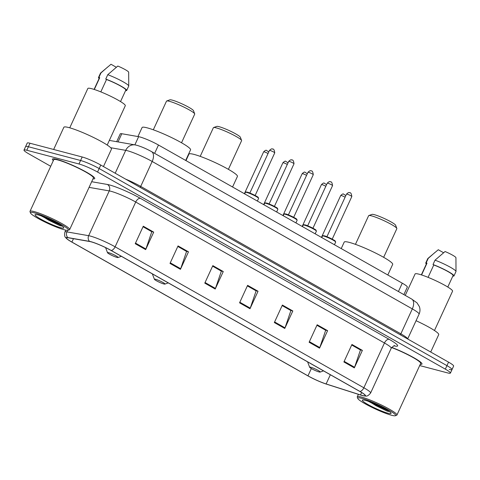 <?xml version="1.0" encoding="UTF-8"?>
<svg xmlns="http://www.w3.org/2000/svg" width="480" height="480" viewBox="0 0 480 480"><rect width="100%" height="100%" fill="white"/><g stroke="black" fill="none" stroke-linecap="round" stroke-linejoin="round"><path stroke-width="0.72" d="M116.664 141.684L120.27 133.842A14.55 1.776 24.7 0 1 121.8 133.728L138.636 136.674A14.55 1.776 24.7 0 1 139.896 136.956A14.55 1.776 24.7 0 1 158.478 145.02L402.264 283.176A14.55 1.776 24.7 0 1 407.328 287.112L403.878 294.618M449.226 369.408A14.55 1.776 -155.3 0 0 452.016 369.576L453.624 366.078A14.55 1.776 -155.3 0 0 448.56 362.148L100.776 165.048A14.55 1.776 -155.3 0 0 82.194 156.99L30.006 143.244A14.55 1.776 -155.3 0 0 27.216 143.076L25.608 146.574A14.55 1.776 -155.3 0 1 28.398 146.742A14.55 1.776 -155.3 0 0 25.608 146.574L24 150.078A14.55 1.776 -155.3 0 0 29.07 154.008L50.724 166.284M419.688 365.556L447.618 372.912A14.55 1.776 -155.3 0 0 450.408 373.08A14.55 1.776 -155.3 0 0 445.338 369.144L97.56 172.05A14.55 1.776 -155.3 0 0 78.972 163.986L80.58 160.488L28.398 146.742L80.58 160.488A14.55 1.776 -155.3 0 1 99.168 168.546A14.55 1.776 -155.3 0 0 80.58 160.488L82.194 156.99M445.338 369.144L446.946 365.646L99.168 168.546L446.946 365.646A14.55 1.776 -155.3 0 1 452.016 369.576A14.55 1.776 -155.3 0 0 446.946 365.646L448.56 362.148M56.88 159.384A23.286 2.838 -155.3 0 0 52.422 159.114A23.286 2.838 -155.3 0 0 53.328 160.62A23.286 2.838 -155.3 0 1 52.422 159.114A23.286 2.838 -155.3 0 1 56.88 159.384A23.286 2.838 -155.3 0 1 81.03 169.29A23.286 2.838 -155.3 0 1 94.728 178.572A23.286 2.838 -155.3 0 0 81.03 169.29A23.286 2.838 -155.3 0 0 56.88 159.384M91.188 241.848A15.522 1.89 24.7 0 1 111.012 250.446L359.748 391.404A15.522 1.89 24.7 0 1 365.154 395.604A15.522 1.89 24.7 0 1 360.498 394.932L326.118 383.958A15.522 1.89 24.7 0 1 307.974 375.852L71.898 242.064A15.522 1.89 24.7 0 1 66.492 237.864A15.522 1.89 24.7 0 1 68.124 237.744L89.844 241.542A15.522 1.89 24.7 0 1 91.188 241.848M90.912 241.686A15.912 1.938 -155.3 0 0 89.538 241.38L67.812 237.576A15.912 1.938 -155.3 0 0 67.146 239.064A15.912 1.938 -155.3 0 0 71.682 242.004L307.758 375.792A15.912 1.938 -155.3 0 0 326.358 384.102L360.732 395.076A15.912 1.938 -155.3 0 0 363.822 395.886A15.912 1.938 -155.3 0 0 359.964 391.464L111.234 250.5A15.912 1.938 -155.3 0 0 90.912 241.686M362.376 350.382L360.204 349.812L351.702 344.994L360.462 349.98L354.576 367.266A3.882 2.196 119.5 0 1 354.33 367.878L362.376 350.382L351.942 344.472L343.896 361.968L354.33 367.878M327.6 330.672L325.422 330.102L316.926 325.284L325.686 330.27L319.794 347.556A3.882 2.196 119.5 0 1 319.548 348.168L327.6 330.672L317.166 324.762L309.114 342.258L319.548 348.168M292.818 310.962L290.646 310.392L282.144 305.574L290.904 310.56L285.018 327.846A3.882 2.196 119.5 0 1 284.772 328.458L292.818 310.962L282.384 305.052L274.338 322.548L284.772 328.458M153.708 232.128L151.536 231.552L143.034 226.734L151.794 231.72L145.908 249.006A3.882 2.196 119.5 0 1 145.662 249.624L153.708 232.128L143.274 226.212L135.228 243.708L145.662 249.624M188.484 251.832L186.312 251.262L177.81 246.444L186.57 251.43L180.684 268.716A3.882 2.196 119.5 0 1 180.438 269.334L188.484 251.832L178.05 245.922L170.004 263.418L180.438 269.334M223.266 271.542L221.088 270.972L212.592 266.154L221.352 271.14L215.46 288.426A3.882 2.196 119.5 0 1 215.214 289.044L223.266 271.542L212.832 265.632L204.786 283.128L215.214 289.044M247.362 285.882L256.128 290.85L250.242 308.136A3.882 2.196 119.5 0 1 249.996 308.748L258.042 291.252L247.608 285.342L239.562 302.838L249.996 308.748M247.368 285.864L255.87 290.682L258.042 291.252M92.994 178.86A23.286 2.838 -155.3 0 0 94.728 178.572A23.286 2.838 -155.3 0 1 92.994 178.86M420.252 364.332A23.286 2.838 -155.3 0 0 421.986 364.038A23.286 2.838 -155.3 0 0 391.722 347.382A23.286 2.838 -155.3 0 1 421.986 364.038A23.286 2.838 -155.3 0 1 420.252 364.332M78.972 163.986L26.79 150.246A14.55 1.776 -155.3 0 0 24 150.078M64.386 229.806A20.856 2.544 -155.3 0 0 68.106 230.268A20.856 2.544 -155.3 0 0 57.192 222.288A20.856 2.544 -155.3 0 0 34.476 212.856A20.856 2.544 -155.3 0 0 30.492 212.964A20.856 2.544 -155.3 0 0 43.854 221.484A20.856 2.544 -155.3 0 0 64.386 229.806M68.106 230.268L69.378 229.806A21.828 2.658 -155.3 0 0 69.666 229.578A21.828 2.658 -155.3 0 0 56.826 220.878A21.828 2.658 -155.3 0 0 34.182 211.59A21.828 2.658 -155.3 0 0 30 211.338A21.828 2.658 -155.3 0 0 30.012 211.704L30.492 212.964M69.666 229.578L93.402 177.966A21.828 2.658 -155.3 0 0 80.562 169.266A21.828 2.658 -155.3 0 0 57.924 159.972A21.828 2.658 -155.3 0 0 53.742 159.72L30 211.338M103.452 166.566L111.456 149.172A26.196 3.192 -155.3 0 0 96.048 138.732A26.196 3.192 -155.3 0 0 68.874 127.578A26.196 3.192 -155.3 0 0 63.858 127.278L53.652 149.472M107.208 145.05L125.298 105.72A20.616 2.514 -155.3 0 0 113.172 97.506A20.616 2.514 -155.3 0 0 91.788 88.728A20.616 2.514 -155.3 0 0 87.84 88.494L69.75 127.818M41.148 215.856L59.832 225.642L62.22 226.14M38.088 214.908A15.816 1.926 -155.3 0 0 35.268 214.56A15.816 1.926 -155.3 0 0 43.548 220.608A15.816 1.926 -155.3 0 0 60.768 227.76A15.816 1.926 -155.3 0 0 63.792 227.676A15.816 1.926 -155.3 0 0 53.658 221.214A15.816 1.926 -155.3 0 0 38.088 214.908M94.308 89.478L99.72 77.712A14.55 1.776 -155.3 0 0 99.384 77.904L94.092 89.412M116.31 67.266L111.018 64.266L100.578 73.038A15.522 1.89 -155.3 0 0 100.512 73.122L98.502 77.496A15.522 1.89 -155.3 0 0 99.108 78.504M99.72 77.712L98.958 77.286L100.974 72.912A15.522 1.89 -155.3 0 0 100.578 73.038M100.974 72.912L107.676 67.014M98.958 77.286A15.522 1.89 -155.3 0 0 98.502 77.496M120.534 101.574L125.826 90.066A14.55 1.776 -155.3 0 0 119.802 85.602A14.55 1.776 -155.3 0 0 106.518 79.506L100.824 91.884M125.682 90.366L126.246 90.684A15.522 1.89 -155.3 0 0 126.708 90.474L128.718 86.1A15.522 1.89 -155.3 0 0 128.742 85.992L128.67 72.21A9.702 1.182 -155.3 0 0 117.816 66.054L107.766 74.7L105.756 79.074L106.518 79.506M128.742 85.992A15.522 1.89 -155.3 0 0 107.766 74.7M126.708 90.474A15.522 1.89 -155.3 0 0 120.108 85.614A15.522 1.89 -155.3 0 0 105.756 79.074M60.912 225.24L45.846 217.662M59.832 225.642L48.648 220.164L42.33 216.282M181.524 142.77L194.7 114.12A15.522 1.89 -155.3 0 0 194.694 113.856L193.5 110.7A13.098 1.596 -155.3 0 0 185.106 105.348A13.098 1.596 -155.3 0 0 172.218 100.122A13.098 1.596 -155.3 0 0 169.878 99.834L166.704 100.986A15.522 1.89 -155.3 0 0 166.5 101.148L153.318 129.798M194.694 113.856A15.522 1.89 -155.3 0 0 184.752 107.52A15.522 1.89 -155.3 0 0 169.47 101.328A15.522 1.89 -155.3 0 0 166.704 100.986M116.976 257.406A5.82 0.708 -155.3 0 0 118.014 257.532A5.82 0.708 -155.3 0 0 114.966 255.306A5.82 0.708 -155.3 0 0 108.63 252.678A5.82 0.708 -155.3 0 0 107.514 252.708A5.82 0.708 -155.3 0 0 111.246 255.084A5.82 0.708 -155.3 0 0 116.976 257.406M185.682 160.434L190.554 149.838A26.682 3.252 -155.3 0 0 174.864 139.206A26.682 3.252 -155.3 0 0 147.186 127.848A26.682 3.252 -155.3 0 0 142.08 127.542L137.934 136.554M228.402 169.344L241.584 140.688A15.522 1.89 -155.3 0 0 241.572 140.43L240.378 137.268A13.098 1.596 -155.3 0 0 231.99 131.916A13.098 1.596 -155.3 0 0 219.096 126.69A13.098 1.596 -155.3 0 0 216.762 126.402L213.582 127.554A15.522 1.89 -155.3 0 0 213.378 127.716L200.202 156.366M241.572 140.43A15.522 1.89 -155.3 0 0 231.63 134.088A15.522 1.89 -155.3 0 0 216.354 127.896A15.522 1.89 -155.3 0 0 213.582 127.554M163.854 283.974A5.82 0.708 -155.3 0 0 164.892 284.1A5.82 0.708 -155.3 0 0 161.85 281.874A5.82 0.708 -155.3 0 0 155.508 279.246A5.82 0.708 -155.3 0 0 154.398 279.276A5.82 0.708 -155.3 0 0 158.124 281.652A5.82 0.708 -155.3 0 0 163.854 283.974M232.56 187.002L237.438 176.406A26.682 3.252 -155.3 0 0 221.742 165.774A26.682 3.252 -155.3 0 0 194.07 154.416A26.682 3.252 -155.3 0 0 188.958 154.11L185.976 160.602M383.652 257.328L396.834 228.672A15.522 1.89 -155.3 0 0 396.822 228.414L395.628 225.252A13.098 1.596 -155.3 0 0 387.234 219.9A13.098 1.596 -155.3 0 0 374.346 214.674A13.098 1.596 -155.3 0 0 372.012 214.386L368.832 215.538A15.522 1.89 -155.3 0 0 368.628 215.7L355.446 244.35M396.822 228.414A15.522 1.89 -155.3 0 0 386.88 222.072A15.522 1.89 -155.3 0 0 371.604 215.88A15.522 1.89 -155.3 0 0 368.832 215.538M319.104 371.958A5.82 0.708 -155.3 0 0 320.142 372.084A5.82 0.708 -155.3 0 0 317.094 369.858A5.82 0.708 -155.3 0 0 310.758 367.23A5.82 0.708 -155.3 0 0 309.648 367.26A5.82 0.708 -155.3 0 0 313.374 369.636A5.82 0.708 -155.3 0 0 319.104 371.958M387.81 274.986L392.682 264.39A26.682 3.252 -155.3 0 0 376.992 253.758A26.682 3.252 -155.3 0 0 349.32 242.4A26.682 3.252 -155.3 0 0 344.208 242.094L341.22 248.586M391.644 415.278A20.856 2.544 -155.3 0 0 395.37 415.734A20.856 2.544 -155.3 0 0 384.45 407.754A20.856 2.544 -155.3 0 0 361.734 398.328A20.856 2.544 -155.3 0 0 357.756 398.436A20.856 2.544 -155.3 0 0 371.118 406.95A20.856 2.544 -155.3 0 0 391.644 415.278M395.37 415.734L396.636 415.272A21.828 2.658 -155.3 0 0 396.924 415.044A21.828 2.658 -155.3 0 0 384.084 406.344A21.828 2.658 -155.3 0 0 361.446 397.056A21.828 2.658 -155.3 0 0 357.264 396.804A21.828 2.658 -155.3 0 0 357.276 397.17L357.756 398.436M396.924 415.044L420.666 363.432A21.828 2.658 -155.3 0 0 411.582 356.706A21.828 2.658 -155.3 0 0 391.602 347.55M430.716 352.032L438.714 334.638A26.196 3.192 -155.3 0 0 416.058 320.706M434.472 330.516L452.556 291.192A20.616 2.514 -155.3 0 0 440.43 282.972A20.616 2.514 -155.3 0 0 419.046 274.2A20.616 2.514 -155.3 0 0 415.098 273.96L405.24 295.392M368.406 401.328L387.096 411.114L389.484 411.606M365.352 400.374A15.816 1.926 -155.3 0 0 362.532 400.026A15.816 1.926 -155.3 0 0 370.806 406.074A15.816 1.926 -155.3 0 0 388.032 413.226A15.816 1.926 -155.3 0 0 391.05 413.142A15.816 1.926 -155.3 0 0 380.916 406.686A15.816 1.926 -155.3 0 0 365.352 400.374M421.572 274.95L426.984 263.184A14.55 1.776 -155.3 0 0 426.642 263.37L421.35 274.878M443.574 252.732L438.282 249.732L427.842 258.504A15.522 1.89 -155.3 0 0 427.776 258.594L425.76 262.968A15.522 1.89 -155.3 0 0 426.366 263.97M426.984 263.184L426.222 262.752L428.232 258.378A15.522 1.89 -155.3 0 0 427.842 258.504M428.232 258.378L434.934 252.48M426.222 262.752A15.522 1.89 -155.3 0 0 425.76 262.968M447.792 287.04L453.084 275.532A14.55 1.776 -155.3 0 0 447.06 271.068A14.55 1.776 -155.3 0 0 433.776 264.972L428.082 277.35M452.946 275.838L453.504 276.156A15.522 1.89 -155.3 0 0 453.966 275.94L455.976 271.566A15.522 1.89 -155.3 0 0 456 271.458L455.934 257.676A9.702 1.182 -155.3 0 0 445.074 251.526L435.03 260.166L433.014 264.54L433.776 264.972M456 271.458A15.522 1.89 -155.3 0 0 435.03 260.166M453.966 275.94A15.522 1.89 -155.3 0 0 447.372 271.08A15.522 1.89 -155.3 0 0 433.014 264.54M388.176 410.712L373.104 403.128M387.096 411.114L375.912 405.63L369.594 401.754M134.868 144.87L138.636 136.674M154.638 153.366L158.478 145.02M118.032 141.924L121.8 133.728M398.424 291.528L402.264 283.176M140.394 187.5A2.424 1.374 119.5 0 1 140.712 186.408L400.854 333.834L412.32 308.904A9.702 5.496 -60.5 0 0 411.666 299.034L417.03 302.892L419.37 306.606C420.264 309.156 420.168 311.67 419.076 314.148A19.404 2.364 -155.3 0 0 412.32 308.904L152.178 161.478A19.404 2.364 -155.3 0 0 127.398 150.726A19.404 2.364 -155.3 0 0 125.718 150.348L115.2 173.22M125.538 179.082A19.404 2.364 24.7 0 1 140.712 186.408L152.178 161.478A9.702 5.496 -60.5 0 0 151.53 151.602L411.666 299.034M30.006 143.244L26.79 150.246M100.776 165.048L97.56 172.05M109.344 140.406L135.186 144.924A9.702 8.742 99.9 0 0 125.718 150.348L110.682 147.72M400.536 334.932A2.424 1.374 119.5 0 1 400.854 333.834A19.404 2.364 24.7 0 1 407.634 338.952M91.68 181.716L107.376 184.464A24.252 2.958 24.7 0 1 140.454 198.366L389.184 339.33A4.848 2.748 -60.5 0 0 384.456 342.99L135.72 202.026A19.404 2.364 -155.3 0 0 110.94 191.28A19.404 2.364 -155.3 0 0 109.26 190.902L89.076 187.368M389.184 339.33A24.252 2.958 24.7 0 1 393.972 345.852M391.212 348.234A19.404 2.364 -155.3 0 0 384.456 342.99L363.852 387.78A19.404 2.364 24.7 0 1 370.608 393.024L391.212 348.234C393.504 345.942 394.626 345.12 394.566 345.762M67.146 239.064C65.952 237.474 63.894 237.726 64.902 232.044A19.404 2.364 24.7 0 1 66.942 231.894L88.662 235.692A19.404 2.364 24.7 0 1 90.336 236.07A19.404 2.364 24.7 0 1 115.122 246.816A4.848 2.748 119.5 0 1 111.234 250.5M89.538 241.38A4.848 4.368 99.9 0 1 88.662 235.692L109.26 190.902A4.848 4.368 -80.1 0 0 107.376 184.464M67.65 230.346L66.942 231.894A4.848 4.368 99.9 0 0 67.812 237.576M359.964 391.464A4.848 2.748 -60.5 0 0 363.852 387.78L115.122 246.816L135.72 202.026A4.848 2.748 -60.5 0 1 140.454 198.366M307.974 375.852L311.334 368.544M326.118 383.958L330.354 374.748M360.498 394.932L361.614 392.508M71.898 242.064L73.458 238.674M250.242 308.136L239.838 302.238M215.46 288.426L205.056 282.528M180.684 268.716L170.28 262.818M145.908 249.006L135.504 243.108M285.018 327.846L274.614 321.948M319.794 347.556L309.39 341.658M354.576 367.266L344.172 361.368M246.768 192.426A7.278 0.888 -155.3 0 0 245.376 192.342C245.202 191.946 245.826 191.88 247.236 192.156C248.694 192.162 258.726 197.13 258.084 197.304L258.594 198.42A7.278 0.888 -155.3 0 0 254.316 195.522A7.278 0.888 -155.3 0 0 246.768 192.426M251.958 193.926A2.91 0.354 24.7 0 1 253.104 194.46M270.018 150.456A2.91 0.354 -155.3 0 0 269.46 150.426C271.068 148.926 272.04 148.488 272.37 149.1C273.576 148.602 274.368 149.85 274.746 152.856A2.91 0.354 -155.3 0 0 273.036 151.698A2.91 0.354 -155.3 0 0 270.018 150.456M247.314 192.186A6.792 0.828 24.7 0 1 254.826 195.318A6.792 0.828 24.7 0 1 258.216 197.868M266.034 203.346A7.278 0.888 -155.3 0 0 264.642 203.262C264.474 202.866 265.092 202.8 266.508 203.076C267.96 203.082 277.992 208.05 277.35 208.224L277.86 209.34A7.278 0.888 -155.3 0 0 273.582 206.442A7.278 0.888 -155.3 0 0 266.034 203.346M271.224 204.846A2.91 0.354 24.7 0 1 272.37 205.374M289.284 161.376A2.91 0.354 -155.3 0 0 288.726 161.346C290.334 159.846 291.306 159.402 291.642 160.02C292.842 159.516 293.634 160.77 294.012 163.776A2.91 0.354 -155.3 0 0 292.302 162.618A2.91 0.354 -155.3 0 0 289.284 161.376M266.58 203.106A6.792 0.828 24.7 0 1 274.092 206.238A6.792 0.828 24.7 0 1 277.482 208.788M285.3 214.266A7.278 0.888 -155.3 0 0 283.908 214.182C283.74 213.78 284.358 213.72 285.774 213.99C287.226 214.002 297.264 218.97 296.616 219.144L297.126 220.26A7.278 0.888 -155.3 0 0 292.848 217.362A7.278 0.888 -155.3 0 0 285.3 214.266M290.49 215.766A2.91 0.354 24.7 0 1 291.642 216.294M308.55 172.296A2.91 0.354 -155.3 0 0 307.992 172.266C309.6 170.766 310.572 170.322 310.908 170.94C312.108 170.436 312.9 171.69 313.278 174.696A2.91 0.354 -155.3 0 0 311.568 173.538A2.91 0.354 -155.3 0 0 308.55 172.296M285.852 214.026A6.792 0.828 24.7 0 1 293.364 217.152A6.792 0.828 24.7 0 1 296.748 219.708M304.566 225.186A7.278 0.888 -155.3 0 0 303.174 225.102C303.006 224.7 303.624 224.64 305.04 224.91C306.498 224.922 316.53 229.89 315.882 230.064L316.392 231.18A7.278 0.888 -155.3 0 0 312.114 228.282A7.278 0.888 -155.3 0 0 304.566 225.186M309.756 226.686A2.91 0.354 24.7 0 1 310.908 227.214M327.816 183.216A2.91 0.354 -155.3 0 0 327.258 183.18C328.866 181.686 329.838 181.242 330.174 181.854C331.374 181.356 332.166 182.61 332.55 185.616A2.91 0.354 -155.3 0 0 330.834 184.452A2.91 0.354 -155.3 0 0 327.816 183.216M305.118 224.946A6.792 0.828 24.7 0 1 312.63 228.072A6.792 0.828 24.7 0 1 316.014 230.628M323.832 236.1A7.278 0.888 -155.3 0 0 322.44 236.016C322.272 235.62 322.896 235.56 324.306 235.83C325.764 235.842 335.796 240.81 335.154 240.984L335.664 242.1A7.278 0.888 -155.3 0 0 331.38 239.202A7.278 0.888 -155.3 0 0 323.832 236.1M329.022 237.606A2.91 0.354 24.7 0 1 330.174 238.134M347.082 194.136A2.91 0.354 -155.3 0 0 346.524 194.1C348.132 192.606 349.104 192.162 349.44 192.774C350.64 192.276 351.432 193.53 351.816 196.536A2.91 0.354 -155.3 0 0 350.1 195.372A2.91 0.354 -155.3 0 0 347.082 194.136M324.384 235.86A6.792 0.828 24.7 0 1 331.896 238.992A6.792 0.828 24.7 0 1 335.28 241.542M268.032 153.522A2.91 0.354 -155.3 0 0 264.21 151.854A2.91 0.354 -155.3 0 0 263.652 151.818L244.386 193.704M287.298 164.442A2.91 0.354 -155.3 0 0 283.476 162.774A2.91 0.354 -155.3 0 0 282.918 162.738L263.652 204.624M306.564 175.362A2.91 0.354 -155.3 0 0 302.742 173.688A2.91 0.354 -155.3 0 0 302.19 173.658L282.924 215.544M325.836 186.282A2.91 0.354 -155.3 0 0 322.014 184.608A2.91 0.354 -155.3 0 0 321.456 184.578L302.19 226.464M345.102 197.202A2.91 0.354 -155.3 0 0 341.28 195.528A2.91 0.354 -155.3 0 0 340.722 195.498L321.456 237.384M135.186 144.924L136.824 145.29C141.54 146.676 146.442 148.782 151.53 151.602M419.076 314.148L407.658 338.97M363.822 395.886C365.82 395.766 366.954 397.482 370.608 393.024M450.408 373.08L452.016 369.576M64.902 232.044L65.778 230.136M118.014 257.532L121.38 256.32M107.514 252.708L105.588 247.608M164.892 284.1L168.258 282.888M154.398 279.276L152.352 273.87M320.142 372.084L323.508 370.872M309.648 367.26L307.602 361.854M358.398 394.332L357.264 396.804M269.46 150.426L249.852 193.044M245.376 192.342L244.674 193.866M258.594 198.42L257.376 201.066M274.746 152.856L255.144 195.48M288.726 161.346L269.124 203.964M264.642 203.262L263.94 204.786M277.86 209.34L276.642 211.986M294.012 163.776L274.41 206.4M307.992 172.266L288.39 214.884M283.908 214.182L283.206 215.706M297.126 220.26L295.914 222.906M313.278 174.696L293.676 217.314M327.258 183.18L307.656 225.804M303.174 225.102L302.472 226.626M316.392 231.18L315.18 233.826M332.55 185.616L312.942 228.234M346.524 194.1L326.922 236.724M322.44 236.016L321.738 237.54M335.664 242.1L334.446 244.746M351.816 196.536L332.214 239.154M268.776 151.914L266.568 150.492C266.232 149.88 265.26 150.324 263.652 151.818M288.042 162.828L285.834 161.412C285.498 160.8 284.532 161.238 282.918 162.738M307.308 173.748L305.1 172.332C304.77 171.72 303.798 172.158 302.19 173.658M326.574 184.668L324.366 183.252C324.036 182.634 323.064 183.078 321.456 184.578M345.84 195.588L343.638 194.172C343.302 193.554 342.33 193.998 340.722 195.498"/></g></svg>
